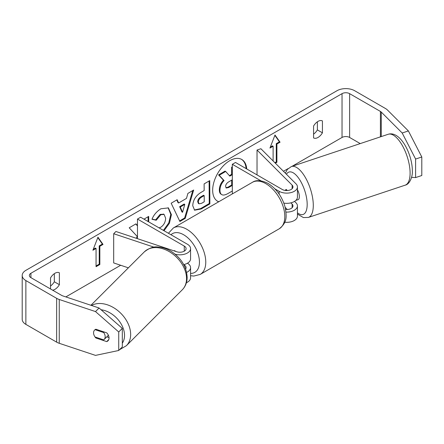 <?xml version="1.0" encoding="UTF-8"?>
<svg xmlns="http://www.w3.org/2000/svg" width="444" height="444" viewBox="0 0 444 444"><rect width="100%" height="100%" fill="white"/><g stroke="black" fill="none" stroke-linecap="round" stroke-linejoin="round"><path stroke-width="0.67" d="M286.308 189.527L285.758 189.71A6.704 2.736 71.6 0 0 285.248 190.443A6.704 2.736 71.6 0 1 286.141 189.499A6.704 2.736 71.6 0 1 286.247 189.466L287.307 190.526M285.991 212.093A10.734 6.194 0 0 0 297.436 205.911A10.734 6.194 0 0 0 295.998 202.814L294.555 201.371M260.967 180.83L232.323 164.291L235.487 162.465L282.279 189.483A6.26 3.613 180 0 0 289.1 190.265A6.26 3.613 180 0 0 292.962 186.93A6.26 3.613 180 0 0 292.124 185.12L257.032 150.028L260.906 148.74L295.998 183.833A10.734 6.194 180 0 1 297.436 186.93A10.734 6.194 180 0 1 290.809 192.652A10.734 6.194 180 0 1 279.115 191.309L274.936 188.9M297.436 205.911L297.436 216.134A10.734 6.194 180 0 1 284.765 222.228M285.625 209.474A6.26 3.613 0 0 0 292.962 205.911A6.26 3.613 0 0 0 292.124 204.107L290.876 202.858M232.684 193.706L232.323 193.501L232.323 164.291M297.436 186.93L297.436 197.153A10.734 6.194 180 0 1 283.855 203.124M257.032 150.028L257.032 174.908M285.181 207.381L287.307 209.507M175.114 254.184A10.734 6.194 0 0 0 190.57 248.623A10.734 6.194 0 0 0 187.429 244.244L140.637 217.227L137.474 219.053L184.266 246.07A6.26 3.613 0 0 1 186.097 248.623A6.26 3.613 0 0 1 176.712 251.754L115.928 231.496L113.692 233.727L154.068 247.186M113.692 233.727L113.692 262.937L128.372 267.832M186.397 282.734A10.734 6.194 0 0 0 190.57 277.833L190.57 267.61A10.734 6.194 180 0 1 186.619 272.411M187.429 263.225L187.429 263.225A10.734 6.194 180 0 1 190.57 267.61M183.816 264.796L184.266 265.051A6.26 3.613 180 0 1 186.097 267.61A6.26 3.613 180 0 1 185.648 268.959M175.996 251.515L174.464 250.632A6.704 3.874 -120 0 0 173.97 250.843M137.474 219.053L137.474 238.678M183.722 264.624A10.734 6.194 0 0 0 190.57 258.846L190.57 248.623M105.178 336.707A6.704 4.745 45 0 1 104.112 339.516A6.704 4.745 45 0 1 103.702 339.865L95.044 336.979A6.704 4.745 45 0 1 93.562 332.834A6.704 4.745 45 0 1 94.628 330.031A6.704 4.745 45 0 1 95.044 329.676L103.702 332.562A6.704 4.745 45 0 1 105.178 336.707M103.702 332.562L104.246 332.018M246.104 168.598A24.131 13.931 120 0 0 241.475 159.324M246.731 168.964A24.131 13.931 120 0 0 241.791 159.496A24.131 13.931 120 0 0 229.731 160.695A24.131 13.931 120 0 0 213.964 181.957A24.131 13.931 120 0 0 217.665 201.287A24.131 13.931 120 0 0 218.692 201.787M360.234 143.59L349.622 137.462A5.367 3.097 0 0 0 342.03 137.462L292.047 166.317M288.056 168.626L283.45 171.284M120.674 265.262L65.84 296.919M402.192 133L408.386 130.93L421.8 156.993L415.606 159.057L402.192 133L381.263 112.071A5.367 3.097 0 0 0 380.408 111.427L349.622 93.651A5.367 3.097 0 0 0 342.03 93.651L30.925 273.265A5.367 3.097 0 0 0 29.354 275.458A5.367 3.097 0 0 0 30.925 277.65L61.716 295.426A5.367 3.097 0 0 0 62.826 295.915L99.073 307.997L122.311 328.388L122.311 346.908L118.731 350.483L118.731 331.968L95.499 311.577L99.073 307.997M137.474 225.552L135.942 223.865L129.204 227.811L137.213 236.436L136.253 238.267M148.723 221.9L148.69 216.394L143.973 219.158M178.638 202.986L186.48 198.39L187.879 193.429L193.667 190.032L185.259 218.348L179.887 221.495L171.173 203.219L177.145 199.717L178.638 202.986L178.005 202.619L176.779 199.933M313.575 126.041A8.941 5.162 -60 0 1 322.427 120.929L322.427 132.817A8.941 5.162 -60 0 1 318.004 137.462A8.941 5.162 -60 0 1 313.575 137.929L313.575 126.041M52.603 290.165A8.941 5.162 120 0 0 54.956 289.333A8.941 5.162 120 0 0 59.379 284.687L59.379 272.799A8.941 5.162 120 0 0 50.527 277.911L50.527 288.966M92.896 250.266L97.952 237.229L103.014 244.428L99.85 246.254L99.85 264.507L96.054 266.694L96.054 248.44L92.896 250.266M276.901 144.034L276.901 162.288L276.268 161.921L276.268 143.667L276.901 144.034L280.064 142.208L275.002 135.009L269.946 148.046L273.11 146.22L273.11 160.944M276.901 162.288L275.347 163.181M192.74 205.727L192.74 205.661C193.09 199.9 195.976 195.41 201.387 192.185L204.162 190.559L204.118 183.91L209.729 180.619L209.879 203.896L201.21 208.98L194.605 210.195L192.74 205.727M159.085 227.877L160.856 227.189C163.875 225.064 165.473 222.067 165.64 218.209L164.069 214.391L160.772 214.752L156.221 220.257L151.981 219.269C153.657 215.007 156.638 211.505 160.906 208.763L168.415 207.909L171.423 214.685L169.397 223.282L164.019 230.73M408.386 130.93L387.457 110.007A12.521 7.226 0 0 0 385.47 108.508L354.678 90.731A12.521 7.226 0 0 0 336.974 90.731L25.869 270.346A12.521 7.226 0 0 0 22.2 275.458A12.521 7.226 0 0 0 25.869 280.569L56.654 298.346A12.521 7.226 0 0 0 59.252 299.495L95.499 311.577M317.371 121.8L317.371 129.898A8.941 5.162 -60 0 1 313.575 134.138M50.527 286.008A8.941 5.162 120 0 0 54.323 281.768L54.323 273.671M22.2 275.458L22.2 319.269A12.521 7.226 0 0 0 25.869 324.375L56.654 342.152A12.521 7.226 0 0 0 59.252 343.301L95.499 355.389L118.731 350.483M95.887 329.232L106.727 332.845A6.704 4.745 45 0 1 109.052 338.001A6.704 4.745 45 0 1 107.986 340.803A6.704 4.745 45 0 1 106.727 341.608L95.887 337.989A6.704 4.745 45 0 1 94.628 330.031A6.704 4.745 45 0 1 95.887 329.232M106.776 336.852L109.035 337.606M122.311 328.388L118.731 331.968M411.582 177.345L415.606 177.572L421.8 175.508L421.8 156.993M415.606 159.057L415.606 177.572M322.427 132.817L317.371 129.898M108.786 339.549L106.727 341.608M96.431 337.446L95.887 337.989M59.379 284.687L54.323 281.768M217.355 201.099A24.131 13.931 120 0 0 218.848 201.698M232.323 190.992L228.416 193.279C225.347 195.033 223.143 195.477 221.8 194.616L221.168 194.25C219.963 193.623 219.353 192.163 219.336 189.871L219.336 189.804C219.441 186.175 220.818 182.972 223.46 180.197L218.565 174.903L219.197 175.269L225.685 171.462L229.82 176.135L232.279 174.692L232.323 167.577M225.685 171.462L225.053 171.101L218.565 174.903M229.387 175.652L231.646 174.326L231.602 167.26L232.323 166.839M221.795 194.616L221.8 194.616C220.596 193.989 219.985 192.53 219.969 190.237L219.969 190.171C220.074 186.541 221.445 183.339 224.092 180.564L219.197 175.269M221.168 194.25L221.628 194.522M231.602 167.26L232.234 167.627M231.646 174.326L232.279 174.692M223.46 180.197L224.092 180.564M97.819 237.573L102.381 244.061L103.014 244.428M102.381 244.061L99.217 245.887L99.85 246.254M99.217 245.887L99.217 264.141L99.85 264.507M96.054 265.967L99.217 264.141M93.257 249.328L95.421 248.079L96.054 248.44M276.268 161.921L274.886 162.72M270.313 147.108L272.477 145.86L273.11 146.22M276.268 143.667L279.431 141.841L280.064 142.208M279.431 141.841L274.869 135.353M192.768 190.559L184.626 217.982L185.259 218.348M184.626 217.982L179.609 220.923M184.787 204.39L184.16 204.024L179.648 206.671L181.935 211.932L182.562 212.299L184.787 204.39L180.281 207.032L182.562 212.299M179.648 206.671L180.281 207.032M209.102 180.991L209.246 203.53L209.879 203.896M209.246 203.53L200.577 208.613L194.3 209.995M204.196 195.61L203.563 195.249L200.904 196.803C198.84 198.113 197.774 199.745 197.713 201.709L198.396 203.463L199.029 203.829L201.604 203.308L204.234 201.765L204.196 195.61L201.537 197.169C199.473 198.474 198.407 200.111 198.346 202.076L199.029 203.829M137.474 225.879L135.747 223.981M148.091 221.534L148.063 216.761M168.093 207.737L170.79 214.385L168.764 222.921L163.386 230.364M163.742 214.236L160.14 214.385L155.589 219.891L156.221 220.257M155.589 219.891L152.07 219.075M232.323 181.146L232.312 179.759L228.605 181.929C226.645 183.15 225.646 184.66 225.613 186.458L226.224 188.028L228.671 187.512L232.323 185.37M225.946 187.784L228.038 187.146L231.718 184.987L232.323 185.337M231.718 184.987L231.685 180.125M297.436 189.755A6.704 2.736 71.6 0 1 299.356 196.631A6.704 2.736 71.6 0 1 298.124 199.639L295.832 200.405M286.591 190.543L285.758 189.71M292.124 204.107L292.124 207.72M279.115 191.309L279.115 194.045M292.124 185.12L292.124 188.733M184.266 265.051L184.266 265.673M184.266 246.07L184.266 251.182M90.92 305.283L144.339 251.865A26.829 18.97 45 0 1 170.346 252.303A26.829 18.97 45 0 1 186.541 278.577A26.829 18.97 45 0 1 182.279 289.804L126.39 345.693A26.829 18.97 -135 0 0 130.653 334.471A26.829 18.97 -135 0 0 116.628 309.684A26.829 18.97 -135 0 0 91.486 305.472M101.071 309.751A22.355 15.806 45 0 1 124.542 335.414A22.355 15.806 45 0 1 122.311 343.184M342.03 93.651L342.03 137.462M30.925 273.265L30.925 277.65M59.252 299.495L59.252 343.301M349.622 93.651L349.622 137.462M380.408 111.427L380.408 136.863M381.263 112.071L381.263 136.58M25.869 280.569L25.869 324.375M56.654 298.346L56.654 342.152M219.336 189.871L219.969 190.237M219.336 189.804L219.969 190.171M200.577 208.613L201.21 208.98M197.719 201.776L198.346 202.142M200.904 196.803L201.537 197.169M197.713 201.709L198.346 202.076M170.79 214.324L171.423 214.685M170.79 214.385L171.423 214.752M160.14 214.385L160.772 214.752M228.038 187.146L228.671 187.512M410.095 173.132A26.829 10.95 -108.4 0 0 402.431 145.682A26.829 10.95 -108.4 0 0 388.2 134.271C400.36 130.403 412.487 154.579 412.332 170.896C412.803 175.874 410.012 184.221 405.167 185.17A26.829 10.95 -108.4 0 0 410.095 173.132M388.2 134.271L291.392 166.539A26.829 10.95 71.6 0 1 305.627 177.95A26.829 10.95 71.6 0 1 313.292 205.4A26.829 10.95 71.6 0 1 308.358 217.438L405.167 185.17M297.436 212.809A22.355 9.124 -108.4 0 0 307.181 204.456A22.355 9.124 -108.4 0 0 299.006 178.693A22.355 9.124 -108.4 0 0 286.436 174.27M279.248 228.782A26.829 15.49 -120 0 0 283.361 207.281A26.829 15.49 -120 0 0 265.834 183.644A26.829 15.49 -120 0 0 252.425 182.312C256.105 179.764 261.316 180.136 268.071 183.422C276.368 188.689 282.029 196.514 285.059 206.904C286.397 215.34 288.078 221.845 279.248 228.782L200.211 274.414L193.806 276.063L190.57 275.696M252.425 182.312L173.382 227.95A26.829 15.49 60 0 1 186.796 229.276A26.829 15.49 60 0 1 204.323 252.919A26.829 15.49 60 0 1 200.211 274.414M190.57 273.415A22.355 12.909 -120 0 0 199.034 257.786A22.355 12.909 -120 0 0 183.633 234.754A22.355 12.909 -120 0 0 170.984 234.754M126.39 345.693L119.442 349.778M182.279 289.804C185.509 286.447 187.129 282.273 187.14 277.289C186.536 266.822 181.341 258.264 171.562 251.609C167.21 248.873 162.737 247.347 158.136 247.036C154.046 246.292 149.445 247.902 144.339 251.865M108.392 335.237L104.112 339.516M164.069 214.391L163.436 214.025M291.392 166.539L287.346 169.419L285.337 173.171M297.436 214.091L303.385 217.56L308.358 217.438M173.382 227.95L168.426 233.272"/></g></svg>

